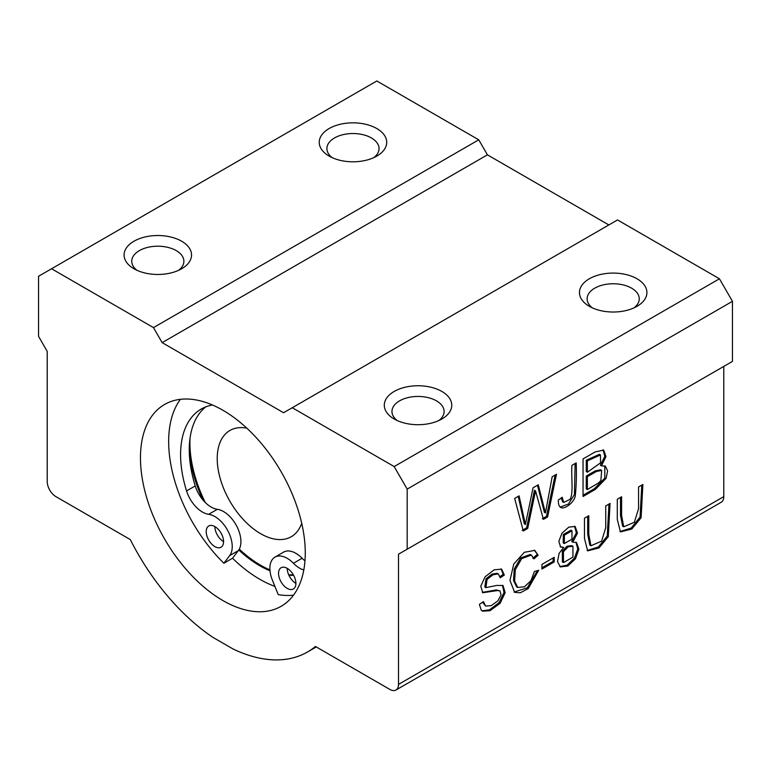 <?xml version="1.0" encoding="UTF-8"?>
<svg xmlns="http://www.w3.org/2000/svg" width="771" height="771" viewBox="0 0 771 771"><rect width="100%" height="100%" fill="white"/><g stroke="black" fill="none" stroke-linecap="round" stroke-linejoin="round"><path stroke-width="1.16" d="M47.224 481.596L47.224 351.393L38.55 336.368L38.55 276.278L51.561 268.761L153.477 327.608L162.151 342.632L283.583 412.736L292.257 407.734L394.174 466.571L407.184 489.103L407.184 549.203L398.511 554.204L723.776 366.418L723.776 496.62L398.511 684.407A12.269 7.084 60 0 1 395.966 690.026A12.269 7.084 60 0 1 389.837 689.419L315.426 646.455A169.283 97.734 60 0 1 307.504 651.987A169.283 97.734 60 0 1 233.044 648.98L212.69 637.222A169.283 97.734 60 0 1 130.309 539.584L55.898 496.62A12.269 7.084 60 0 1 47.224 481.596M588.784 515.712L588.784 534.351L590.904 545.752L601.592 541.184L605.746 527.595L605.746 505.921L610.054 503.434L608.29 536.693L598.99 547.959L587.656 550.86L584.476 538.428L584.476 518.208L588.784 515.712M554.204 557.327L554.204 561.963L541.936 569.056L541.936 564.411L554.204 557.327M533.908 558.85L531.373 555.101L521.716 558.59L515.307 569.711L514.623 581.093L517.726 587.463L524.453 586.789L530.997 580.611L534.39 571.504L538.698 570.28L528.251 588.552L520.338 592.783L514.662 592.35L509.949 580.409L513.785 563.996L524.376 552.277L534.804 550.407L538.139 555.255L533.908 558.85M572.776 542.148L576.535 542.524L578.886 549.087L575.552 558.705L567.764 566.049L560.305 566.926L557.51 561.606L559.081 553.424L563.659 547.41L560.623 547.034L558.84 541.338L561.953 533.233L568.786 527.123L575.147 526.477L577.498 533.127L572.776 542.148L571.697 541.521L576.361 532.954L574.588 526.207M398.511 554.204L398.511 684.407M601.496 465.857L605.36 466.156L607.606 470.85L606.112 478.319L595.463 489.325L583.049 496.485L583.049 458.928L595.193 451.922L603.654 450.071L605.958 456.519L601.496 465.857L600.407 465.231L604.821 456.345L603.086 449.801M621.599 496.765L621.599 515.404L623.72 526.805L634.408 522.237L638.561 508.648L638.561 486.973L642.879 484.487L641.115 517.746L631.806 529.012L620.472 531.913L617.292 519.481L617.292 499.261L621.599 496.765M576.197 462.889C576.641 475.254 576.303 486.414 575.205 496.36C573.441 503.492 563.697 509.939 560.498 507.308C558.975 506.296 558.252 503.897 558.31 500.119L562.194 497.266L563.726 502.432L569.827 499.473C573.701 494.799 571.147 477.066 571.889 465.376L576.197 462.889M535.546 490.896L527.692 528.453L523.297 530.988L514.671 498.413L519.085 495.869L525.408 524.511L533.06 487.792L538.254 484.795L545.444 512.946L552.161 476.767L556.489 474.261L547.574 516.975L543.42 519.375L535.546 490.896L534.467 490.269L526.612 527.827L527.692 528.453M500.206 577.797L498.365 573.913L493.016 574.761L487.079 579.435L485.903 587.647L496.803 585.43L503.02 585.526L505.178 592.687L500.08 603.346L490.009 610.709L482.511 611.181L481.2 610.073L479.408 604.348L483.475 601.592L485.528 606.025L491.166 605.678L497.864 600.898L501.044 594.923L499.945 590.856L497.343 590.567L482.81 592.735L480.767 586.249L485.084 576.814L494.115 569.846L501.622 569.123L504.33 575.05L500.206 577.797M305.268 552.952A116.537 67.279 60 0 1 281.136 606.305A116.537 67.279 60 0 1 250.045 610.902A116.537 67.279 60 0 1 153.082 515.703A116.537 67.279 60 0 1 164.599 404.467A116.537 67.279 60 0 1 254.401 435.682A116.537 67.279 60 0 1 305.268 552.952M608.849 224.949L487.417 154.836L478.743 139.811L376.826 80.974L51.561 268.761M407.184 549.203L732.45 361.406L732.45 301.316L719.439 278.784L617.523 219.937L292.257 407.734M395.966 690.026L721.232 502.239A12.269 7.084 -120 0 0 723.776 496.62M407.184 489.103L732.45 301.316M633.974 307.889A26.069 15.054 -0 0 0 639.255 298.811A26.069 15.054 -0 0 0 631.613 288.171A26.069 15.054 -0 0 0 603.211 284.904A26.069 15.054 -0 0 0 587.117 298.811A26.069 15.054 -0 0 0 592.398 307.889M373.762 157.66A26.069 15.054 0 0 0 379.043 148.581A26.069 15.054 0 0 0 371.4 137.942A26.069 15.054 0 0 0 342.999 134.674A26.069 15.054 0 0 0 326.904 148.581A26.069 15.054 0 0 0 332.185 157.66M438.815 420.561A26.069 15.054 0 0 0 444.096 411.483A26.069 15.054 0 0 0 436.453 400.843A26.069 15.054 0 0 0 408.052 397.585A26.069 15.054 0 0 0 391.957 411.483A26.069 15.054 0 0 0 397.238 420.561M178.602 270.332A26.069 15.054 0 0 0 183.883 261.253A26.069 15.054 0 0 0 176.241 250.614A26.069 15.054 0 0 0 147.839 247.346A26.069 15.054 0 0 0 131.745 261.253A26.069 15.054 0 0 0 137.026 270.332M293.626 575.301A99.97 57.719 60 0 1 288.923 575.291A12.269 7.084 60 0 1 287.226 568.352M303.793 570A24.537 14.167 60 0 1 293.452 563.264A24.537 14.167 -120 0 0 274.958 557.125L283.632 552.113A24.537 14.167 60 0 1 302.126 558.262A24.537 14.167 -120 0 0 304.969 560.854M205.751 406.876A99.661 57.546 -120 0 0 189.261 449.801A99.661 57.546 -120 0 0 195.236 485.923A24.537 14.167 -120 0 0 202.995 500.032A24.537 14.167 -120 0 0 217.335 509.303A24.537 14.167 60 0 1 236.61 525.928A24.537 14.167 60 0 1 238.798 549.983A24.537 14.167 60 0 1 238.364 550.59L232.553 558.233L223.879 563.235A116.537 67.279 60 0 1 180.424 399.32M274.958 557.125A24.537 14.167 -120 0 0 272.423 580.264L278.235 594.624A116.537 67.279 60 0 0 293.5 595.164M223.879 563.235L229.691 555.592A24.537 14.167 -120 0 0 228.216 531.479A24.537 14.167 -120 0 0 208.662 514.315A24.537 14.167 60 0 1 186.563 490.934A99.661 57.546 60 0 1 201.221 409.054A99.661 57.546 60 0 1 212.478 404.997M278.553 573.364A12.269 7.084 -120 0 0 280.249 580.303A12.269 7.084 -120 0 0 293.356 588.996A12.269 7.084 -120 0 0 293.356 574.829A12.269 7.084 -120 0 0 281.087 567.745A12.269 7.084 -120 0 0 278.553 573.364M206.214 531.595A12.269 7.084 -120 0 0 211.572 543.94A12.269 7.084 -120 0 0 221.026 547.227A12.269 7.084 -120 0 0 221.865 546.591A12.269 7.084 -120 0 0 220.554 532.289A12.269 7.084 -120 0 0 208.758 525.986A12.269 7.084 -120 0 0 206.214 531.595M214.887 526.593A12.269 7.084 -120 0 0 223.561 541.618M288.923 575.291A12.269 7.084 -120 0 0 295.9 583.377M269.995 570.791A99.97 57.719 60 0 1 238.798 549.983M274.9 586.374A116.537 67.279 60 0 1 232.553 558.233M202.995 500.032A99.97 57.719 60 0 1 189.261 449.801M293.365 574.848A99.97 57.719 60 0 1 288.672 574.723M269.927 569.894A99.97 57.719 60 0 1 239.289 549.125M205.308 502.547A99.97 57.719 60 0 1 190.023 438.121M301.712 523.268A61.333 35.408 60 0 1 291.265 536.712A61.333 35.408 60 0 1 229.931 501.304A61.333 35.408 60 0 1 229.931 430.478A61.333 35.408 60 0 1 246.807 428.156M162.151 342.632L487.417 154.836M478.743 139.811L153.477 327.608M719.439 278.784L394.174 466.571M329.121 156.089L329.121 156.089A33.731 19.477 180 0 1 329.121 128.545A33.731 19.477 180 0 1 376.826 128.545A33.731 19.477 180 0 1 376.826 156.089A33.731 19.477 180 0 1 329.121 156.089M133.961 268.761L133.961 268.761A33.731 19.477 180 0 1 133.961 241.227A33.731 19.477 180 0 1 181.667 241.227A33.731 19.477 180 0 1 181.667 268.761A33.731 19.477 180 0 1 133.961 268.761M589.333 306.318L589.333 306.318A33.731 19.477 180 0 1 589.333 278.784A33.731 19.477 180 0 1 637.039 278.784A33.731 19.477 180 0 1 637.039 306.318A33.731 19.477 180 0 1 589.333 306.318M394.174 419L394.174 419A33.731 19.477 180 0 1 394.174 391.456A33.731 19.477 180 0 1 441.879 391.456A33.731 19.477 180 0 1 441.879 419A33.731 19.477 180 0 1 394.174 419M600.464 454.967L599.375 454.341L586.268 460.248L587.357 460.875L587.357 472.238L600.57 462.822L600.464 454.967L587.357 460.875M586.268 460.248L586.268 471.611L587.357 472.238M601.669 470.435L600.58 469.809L595.328 470.85L586.268 476.035L587.357 476.661L587.357 489.575L598.392 483.022L600.869 480.564L601.669 470.435L596.417 471.476L587.357 476.661M586.268 476.035L586.268 488.949L587.357 489.575M604.792 465.896L604.821 478.165L594.374 488.698L583.049 495.233M571.986 530.824L570.897 530.197L563.293 534.515L563.235 542.909L564.324 543.536L571.995 539.16L571.986 530.824L564.372 535.141L564.324 543.536M572.949 546.282L571.87 545.656L567.119 546.157L562.348 551.072L562.377 561.963L563.466 562.589L572.959 557.134L572.949 546.282L568.208 546.784L563.428 551.699L563.466 562.589M560.122 546.668L563.659 547.41M575.966 542.254L577.758 548.991L574.434 558.127L567.109 565.182L559.775 566.579M641.79 485.113L640.046 517.081L631.266 528.01L619.951 531.556M620.51 497.391L620.51 515.404L622.631 526.179L623.72 526.805M537.406 570.646L527.297 587.82L514.132 592.012M534.245 550.128L538.139 555.255M537.059 554.628L532.819 558.223M531.373 555.101L530.284 554.474L520.627 557.963L514.228 569.085L513.544 580.476L516.637 586.837L517.726 587.463M561.192 497.999L562.647 501.805L563.726 502.432M575.108 463.516L574.424 494.645L568.429 504.041L560.18 507.067M553.125 557.953L553.125 561.336L554.204 561.963M553.125 561.336L541.936 567.803M526.612 527.827L522.218 530.361M518.247 496.341L524.319 523.894L525.408 524.511M537.474 485.248L544.355 512.32L545.444 512.946M555.11 475.061L546.485 516.348L547.574 516.975M546.485 516.348L542.331 518.748M608.974 504.061L607.23 536.028L598.45 546.957L587.136 550.504M587.695 516.339L587.695 534.351L589.815 545.126L590.904 545.752M482.579 602.199L485.528 606.025M499.945 590.856L496.254 589.94L482.309 592.379M501.054 568.853L503.251 574.424L504.33 575.05M503.251 574.424L500.013 576.583M498.365 573.913L497.276 573.287L491.927 574.135L485.99 578.809L484.824 587.02L485.903 587.647M502.441 585.256L504.022 592.523L499.02 602.691L489.431 609.861L481.991 610.834M238.364 550.59L229.691 555.592M195.236 485.923L186.563 490.934M302.126 558.262L293.452 563.264M217.335 509.303L208.662 514.315M594.374 488.698L595.463 489.325M563.293 534.515L564.372 535.141M562.348 551.072L563.428 551.699M496.254 589.94L497.343 590.567M316.255 646.936L307.504 651.987"/></g></svg>
